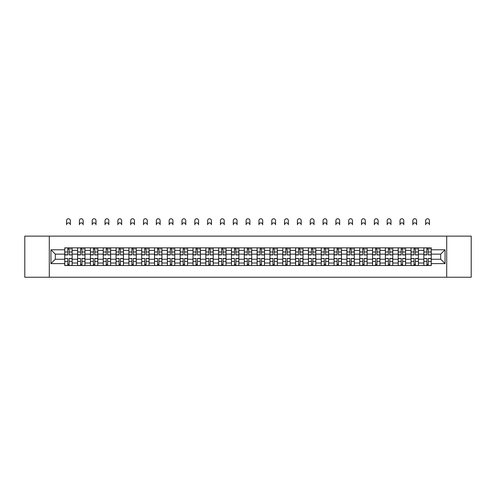 <?xml version="1.0" encoding="UTF-8"?>
<svg xmlns="http://www.w3.org/2000/svg" width="496" height="496" viewBox="0 0 496 496"><rect width="100%" height="100%" fill="white"/><g stroke="black" fill="none" stroke-linecap="round" stroke-linejoin="round"><path stroke-width="0.74" d="M446.704 277.245L471.2 277.245L471.2 236.139L24.8 236.139L24.8 277.245L446.704 277.245L446.704 236.139M77.581 265.534L77.581 250.362L72.156 250.362L72.156 265.534M72.156 250.362L72.156 247.857M77.581 250.362L77.581 247.857M84.977 247.857L84.977 265.534M90.402 265.534L90.402 247.857M97.805 247.857L97.805 265.534M103.23 265.534L103.23 247.857M110.627 247.857L110.627 265.534M116.052 265.534L116.052 247.857M123.454 247.857L123.454 265.534M128.879 265.534L128.879 247.857M136.276 247.857L136.276 265.534M141.701 265.534L141.701 247.857M149.104 247.857L149.104 265.534M154.529 265.534L154.529 247.857M161.925 247.857L161.925 265.534M167.35 265.534L167.35 247.857M174.753 247.857L174.753 265.534M180.178 265.534L180.178 247.857M187.575 247.857L187.575 265.534M193 265.534L193 247.857M200.403 247.857L200.403 265.534M205.828 265.534L205.828 247.857M213.224 247.857L213.224 265.534M218.649 265.534L218.649 247.857M226.052 247.857L226.052 265.534M231.477 265.534L231.477 247.857M238.874 247.857L238.874 265.534M244.299 265.534L244.299 247.857M251.701 247.857L251.701 265.534M257.126 265.534L257.126 247.857M264.523 247.857L264.523 265.534M269.948 265.534L269.948 247.857M277.351 247.857L277.351 265.534M282.776 265.534L282.776 247.857M290.172 247.857L290.172 265.534M295.597 265.534L295.597 247.857M303 247.857L303 265.534M308.425 265.534L308.425 247.857M315.822 247.857L315.822 265.534M321.247 265.534L321.247 247.857M328.65 247.857L328.65 265.534M334.075 265.534L334.075 247.857M341.471 247.857L341.471 265.534M346.896 265.534L346.896 247.857M354.299 247.857L354.299 265.534M359.724 265.534L359.724 247.857M367.121 247.857L367.121 265.534M372.546 265.534L372.546 247.857M379.948 247.857L379.948 265.534M385.373 265.534L385.373 247.857M392.77 247.857L392.77 265.534M398.195 265.534L398.195 247.857M405.598 247.857L405.598 265.534M411.023 265.534L411.023 247.857M418.419 247.857L418.419 265.534M423.844 265.534L423.844 247.857M423.844 259.241L418.419 259.241M411.023 259.241L405.598 259.241M398.195 259.241L392.77 259.241M385.373 259.241L379.948 259.241M372.546 259.241L367.121 259.241M359.724 259.241L354.299 259.241M346.896 259.241L341.471 259.241M334.075 259.241L328.65 259.241M321.247 259.241L315.822 259.241M308.425 259.241L303 259.241M295.597 259.241L290.172 259.241M282.776 259.241L277.351 259.241M269.948 259.241L264.523 259.241M257.126 259.241L251.701 259.241M244.299 259.241L238.874 259.241M231.477 259.241L226.052 259.241M218.649 259.241L213.224 259.241M205.828 259.241L200.403 259.241M193 259.241L187.575 259.241M180.178 259.241L174.753 259.241M167.35 259.241L161.925 259.241M154.529 259.241L149.104 259.241M141.701 259.241L136.276 259.241M128.879 259.241L123.454 259.241M116.052 259.241L110.627 259.241M103.23 259.241L97.805 259.241M90.402 259.241L84.977 259.241M77.581 259.241L72.156 259.241M423.844 254.144L418.419 254.144M411.023 254.144L405.598 254.144M398.195 254.144L392.77 254.144M385.373 254.144L379.948 254.144M372.546 254.144L367.121 254.144M359.724 254.144L354.299 254.144M346.896 254.144L341.471 254.144M334.075 254.144L328.65 254.144M321.247 254.144L315.822 254.144M308.425 254.144L303 254.144M295.597 254.144L290.172 254.144M282.776 254.144L277.351 254.144M269.948 254.144L264.523 254.144M257.126 254.144L251.701 254.144M244.299 254.144L238.874 254.144M231.477 254.144L226.052 254.144M218.649 254.144L213.224 254.144M205.828 254.144L200.403 254.144M193 254.144L187.575 254.144M180.178 254.144L174.753 254.144M167.35 254.144L161.925 254.144M154.529 254.144L149.104 254.144M141.701 254.144L136.276 254.144M128.879 254.144L123.454 254.144M116.052 254.144L110.627 254.144M103.23 254.144L97.805 254.144M90.402 254.144L84.977 254.144M77.581 254.144L72.156 254.144M55.298 259.241L64.753 259.241L64.753 254.144L55.298 254.144L55.298 259.241L50.945 263.599L50.945 249.786L64.753 249.786L64.753 254.144M431.247 254.144L431.247 259.241L440.702 259.241L440.702 254.144L431.247 254.144L431.247 247.857L64.753 247.857L64.753 249.786M431.247 249.786L445.055 249.786L445.055 263.599L431.247 263.599L431.247 259.241M64.753 259.241L64.753 265.534L431.247 265.534L431.247 263.599M64.753 263.599L50.945 263.599M49.296 277.245L49.296 236.139M69.155 264.3L67.754 264.3M67.754 249.091L69.155 249.091M81.976 264.3L80.581 264.3M80.581 249.091L81.976 249.091M94.804 264.3L93.403 264.3M93.403 249.091L94.804 249.091M107.626 264.3L106.231 264.3M106.231 249.091L107.626 249.091M120.454 264.3L119.052 264.3M119.052 249.091L120.454 249.091M133.275 264.3L131.88 264.3M131.88 249.091L133.275 249.091M146.103 264.3L144.702 264.3M144.702 249.091L146.103 249.091M158.925 264.3L157.53 264.3M157.53 249.091L158.925 249.091M171.752 264.3L170.351 264.3M170.351 249.091L171.752 249.091M184.574 264.3L183.179 264.3M183.179 249.091L184.574 249.091M197.402 264.3L196.001 264.3M196.001 249.091L197.402 249.091M210.223 264.3L208.828 264.3M208.828 249.091L210.223 249.091M223.051 264.3L221.65 264.3M221.65 249.091L223.051 249.091M235.873 264.3L234.478 264.3M234.478 249.091L235.873 249.091M248.701 264.3L247.299 264.3M247.299 249.091L248.701 249.091M261.522 264.3L260.127 264.3M260.127 249.091L261.522 249.091M274.35 264.3L272.949 264.3M272.949 249.091L274.35 249.091M287.172 264.3L285.777 264.3M285.777 249.091L287.172 249.091M299.999 264.3L298.598 264.3M298.598 249.091L299.999 249.091M312.821 264.3L311.426 264.3M311.426 249.091L312.821 249.091M325.649 264.3L324.248 264.3M324.248 249.091L325.649 249.091M338.47 264.3L337.075 264.3M337.075 249.091L338.47 249.091M351.298 264.3L349.897 264.3M349.897 249.091L351.298 249.091M364.12 264.3L362.725 264.3M362.725 249.091L364.12 249.091M376.948 264.3L375.546 264.3M375.546 249.091L376.948 249.091M389.769 264.3L388.374 264.3M388.374 249.091L389.769 249.091M402.597 264.3L401.196 264.3M401.196 249.091L402.597 249.091M415.419 264.3L414.024 264.3M414.024 249.091L415.419 249.091M428.246 264.3L426.845 264.3M426.845 249.091L428.246 249.091M50.945 249.786L55.298 254.144M440.702 259.241L445.055 263.599M440.702 254.144L445.055 249.786M70.345 224.756A1.891 1.891 0 0 0 68.454 222.865A1.891 1.891 0 0 0 66.563 224.756L66.563 220.646A1.891 1.891 0 0 1 68.454 218.755A1.891 1.891 0 0 1 70.345 220.646L70.345 224.756M69.155 254.752L72.112 254.925L69.155 254.925L69.155 247.938L72.112 247.938L70.469 247.938M72.112 254.752L72.112 247.938M67.754 249.004L69.155 249.004M70.469 249.004L71.046 249.004M66.439 247.938L64.796 247.938L64.796 254.925L67.754 254.925L67.754 247.938L70.345 247.857M64.796 247.938L66.563 247.857M67.754 258.633L64.796 258.459L67.754 258.459L67.754 265.447L64.796 265.447L66.439 265.447M64.796 258.633L64.796 265.447M69.155 264.38L67.754 264.38M70.469 265.447L72.112 265.447L72.112 258.459L69.155 258.459L69.155 265.447L66.563 265.447M72.112 265.447L70.345 265.447M83.167 224.756A1.891 1.891 0 0 0 81.276 222.865A1.891 1.891 0 0 0 79.385 224.756L79.385 220.646A1.891 1.891 0 0 1 81.276 218.755A1.891 1.891 0 0 1 83.167 220.646L83.167 224.756M81.976 254.752L84.934 254.925L81.976 254.925L81.976 247.938L84.934 247.938L83.291 247.938M84.934 254.752L84.934 247.938M80.581 249.004L81.976 249.004M83.291 249.004L83.867 249.004M79.267 247.938L77.618 247.938L77.618 254.925L80.581 254.925L80.581 247.938L83.167 247.857M77.618 247.938L79.385 247.857M95.995 224.756A1.891 1.891 0 0 0 94.104 222.865A1.891 1.891 0 0 0 92.213 224.756L92.213 220.646A1.891 1.891 0 0 1 94.104 218.755A1.891 1.891 0 0 1 95.995 220.646L95.995 224.756M94.804 254.752L97.762 254.925L94.804 254.925L94.804 247.938L97.762 247.938L96.119 247.938M97.762 254.752L97.762 247.938M93.403 249.004L94.804 249.004M96.119 249.004L96.695 249.004M92.089 247.938L90.446 247.938L90.446 254.925L93.403 254.925L93.403 247.938L95.995 247.857M90.446 247.938L92.213 247.857M80.581 258.633L77.618 258.459L80.581 258.459L80.581 265.447L77.618 265.447L79.267 265.447M77.618 258.633L77.618 265.447M81.976 264.38L80.581 264.38M83.291 265.447L84.934 265.447L84.934 258.459L81.976 258.459L81.976 265.447L79.385 265.447M84.934 265.447L83.167 265.447M93.403 258.633L90.446 258.459L93.403 258.459L93.403 265.447L90.446 265.447L92.089 265.447M90.446 258.633L90.446 265.447M94.804 264.38L93.403 264.38M96.119 265.447L97.762 265.447L97.762 258.459L94.804 258.459L94.804 265.447L92.213 265.447M97.762 265.447L95.995 265.447M108.816 224.756A1.891 1.891 0 0 0 106.925 222.865A1.891 1.891 0 0 0 105.034 224.756L105.034 220.646A1.891 1.891 0 0 1 106.925 218.755A1.891 1.891 0 0 1 108.816 220.646L108.816 224.756M107.626 254.752L110.583 254.925L107.626 254.925L107.626 247.938L110.583 247.938L108.94 247.938M110.583 254.752L110.583 247.938M106.231 249.004L107.626 249.004M108.94 249.004L109.517 249.004M104.916 247.938L103.267 247.938L103.267 254.925L106.231 254.925L106.231 247.938L108.816 247.857M103.267 247.938L105.034 247.857M121.644 224.756A1.891 1.891 0 0 0 119.753 222.865A1.891 1.891 0 0 0 117.862 224.756L117.862 220.646A1.891 1.891 0 0 1 119.753 218.755A1.891 1.891 0 0 1 121.644 220.646L121.644 224.756M120.454 254.752L123.411 254.925L120.454 254.925L120.454 247.938L123.411 247.938L121.768 247.938M123.411 254.752L123.411 247.938M119.052 249.004L120.454 249.004M121.768 249.004L122.345 249.004M117.738 247.938L116.095 247.938L116.095 254.925L119.052 254.925L119.052 247.938L121.644 247.857M116.095 247.938L117.862 247.857M134.466 224.756A1.891 1.891 0 0 0 132.575 222.865A1.891 1.891 0 0 0 130.684 224.756L130.684 220.646A1.891 1.891 0 0 1 132.575 218.755A1.891 1.891 0 0 1 134.466 220.646L134.466 224.756M133.275 254.752L136.233 254.925L133.275 254.925L133.275 247.938L136.233 247.938L134.59 247.938M136.233 254.752L136.233 247.938M131.88 249.004L133.275 249.004M134.59 249.004L135.166 249.004M130.566 247.938L128.917 247.938L128.917 254.925L131.88 254.925L131.88 247.938L134.466 247.857M128.917 247.938L130.684 247.857M106.231 258.633L103.267 258.459L106.231 258.459L106.231 265.447L103.267 265.447L104.916 265.447M103.267 258.633L103.267 265.447M107.626 264.38L106.231 264.38M108.94 265.447L110.583 265.447L110.583 258.459L107.626 258.459L107.626 265.447L105.034 265.447M110.583 265.447L108.816 265.447M119.052 258.633L116.095 258.459L119.052 258.459L119.052 265.447L116.095 265.447L117.738 265.447M116.095 258.633L116.095 265.447M120.454 264.38L119.052 264.38M121.768 265.447L123.411 265.447L123.411 258.459L120.454 258.459L120.454 265.447L117.862 265.447M123.411 265.447L121.644 265.447M131.88 258.633L128.917 258.459L131.88 258.459L131.88 265.447L128.917 265.447L130.566 265.447M128.917 258.633L128.917 265.447M133.275 264.38L131.88 264.38M134.59 265.447L136.233 265.447L136.233 258.459L133.275 258.459L133.275 265.447L130.684 265.447M136.233 265.447L134.466 265.447M147.293 224.756A1.891 1.891 0 0 0 145.402 222.865A1.891 1.891 0 0 0 143.511 224.756L143.511 220.646A1.891 1.891 0 0 1 145.402 218.755A1.891 1.891 0 0 1 147.293 220.646L147.293 224.756M146.103 254.752L149.06 254.925L146.103 254.925L146.103 247.938L149.06 247.938L147.417 247.938M149.06 254.752L149.06 247.938M144.702 249.004L146.103 249.004M147.417 249.004L147.994 249.004M143.387 247.938L141.744 247.938L141.744 254.925L144.702 254.925L144.702 247.938L147.293 247.857M141.744 247.938L143.511 247.857M144.702 258.633L141.744 258.459L144.702 258.459L144.702 265.447L141.744 265.447L143.387 265.447M141.744 258.633L141.744 265.447M146.103 264.38L144.702 264.38M147.417 265.447L149.06 265.447L149.06 258.459L146.103 258.459L146.103 265.447L143.511 265.447M149.06 265.447L147.293 265.447M160.115 224.756A1.891 1.891 0 0 0 158.224 222.865A1.891 1.891 0 0 0 156.333 224.756L156.333 220.646A1.891 1.891 0 0 1 158.224 218.755A1.891 1.891 0 0 1 160.115 220.646L160.115 224.756M158.925 254.752L161.882 254.925L158.925 254.925L158.925 247.938L161.882 247.938L160.239 247.938M161.882 254.752L161.882 247.938M157.53 249.004L158.925 249.004M160.239 249.004L160.816 249.004M156.215 247.938L154.566 247.938L154.566 254.925L157.53 254.925L157.53 247.938L160.115 247.857M154.566 247.938L156.333 247.857M157.53 258.633L154.566 258.459L157.53 258.459L157.53 265.447L154.566 265.447L156.215 265.447M154.566 258.633L154.566 265.447M158.925 264.38L157.53 264.38M160.239 265.447L161.882 265.447L161.882 258.459L158.925 258.459L158.925 265.447L156.333 265.447M161.882 265.447L160.115 265.447M172.943 224.756A1.891 1.891 0 0 0 171.052 222.865A1.891 1.891 0 0 0 169.161 224.756L169.161 220.646A1.891 1.891 0 0 1 171.052 218.755A1.891 1.891 0 0 1 172.943 220.646L172.943 224.756M171.752 254.752L174.71 254.925L171.752 254.925L171.752 247.938L174.71 247.938L173.067 247.938M174.71 254.752L174.71 247.938M170.351 249.004L171.752 249.004M173.067 249.004L173.643 249.004M169.037 247.938L167.394 247.938L167.394 254.925L170.351 254.925L170.351 247.938L172.943 247.857M167.394 247.938L169.161 247.857M170.351 258.633L167.394 258.459L170.351 258.459L170.351 265.447L167.394 265.447L169.037 265.447M167.394 258.633L167.394 265.447M171.752 264.38L170.351 264.38M173.067 265.447L174.71 265.447L174.71 258.459L171.752 258.459L171.752 265.447L169.161 265.447M174.71 265.447L172.943 265.447M185.764 224.756A1.891 1.891 0 0 0 183.873 222.865A1.891 1.891 0 0 0 181.982 224.756L181.982 220.646A1.891 1.891 0 0 1 183.873 218.755A1.891 1.891 0 0 1 185.764 220.646L185.764 224.756M184.574 254.752L187.538 254.925L184.574 254.925L184.574 247.938L187.538 247.938L185.888 247.938M187.538 254.752L187.538 247.938M183.179 249.004L184.574 249.004M185.888 249.004L186.465 249.004M181.865 247.938L180.215 247.938L180.215 254.925L183.179 254.925L183.179 247.938L185.764 247.857M180.215 247.938L181.982 247.857M183.179 258.633L180.215 258.459L183.179 258.459L183.179 265.447L180.215 265.447L181.865 265.447M180.215 258.633L180.215 265.447M184.574 264.38L183.179 264.38M185.888 265.447L187.538 265.447L187.538 258.459L184.574 258.459L184.574 265.447L181.982 265.447M187.538 265.447L185.764 265.447M198.592 224.756A1.891 1.891 0 0 0 196.701 222.865A1.891 1.891 0 0 0 194.81 224.756L194.81 220.646A1.891 1.891 0 0 1 196.701 218.755A1.891 1.891 0 0 1 198.592 220.646L198.592 224.756M197.402 254.752L200.359 254.925L197.402 254.925L197.402 247.938L200.359 247.938L198.716 247.938M200.359 254.752L200.359 247.938M196.001 249.004L197.402 249.004M198.716 249.004L199.293 249.004M194.686 247.938L193.043 247.938L193.043 254.925L196.001 254.925L196.001 247.938L198.592 247.857M193.043 247.938L194.81 247.857M196.001 258.633L193.043 258.459L196.001 258.459L196.001 265.447L193.043 265.447L194.686 265.447M193.043 258.633L193.043 265.447M197.402 264.38L196.001 264.38M198.716 265.447L200.359 265.447L200.359 258.459L197.402 258.459L197.402 265.447L194.81 265.447M200.359 265.447L198.592 265.447M211.414 224.756A1.891 1.891 0 0 0 209.523 222.865A1.891 1.891 0 0 0 207.638 224.756L207.638 220.646A1.891 1.891 0 0 1 209.523 218.755A1.891 1.891 0 0 1 211.414 220.646L211.414 224.756M210.223 254.752L213.187 254.925L210.223 254.925L210.223 247.938L213.187 247.938L211.538 247.938M213.187 254.752L213.187 247.938M208.828 249.004L210.223 249.004M211.538 249.004L212.114 249.004M207.514 247.938L205.865 247.938L205.865 254.925L208.828 254.925L208.828 247.938L211.414 247.857M205.865 247.938L207.638 247.857M208.828 258.633L205.865 258.459L208.828 258.459L208.828 265.447L205.865 265.447L207.514 265.447M205.865 258.633L205.865 265.447M210.223 264.38L208.828 264.38M211.538 265.447L213.187 265.447L213.187 258.459L210.223 258.459L210.223 265.447L207.638 265.447M213.187 265.447L211.414 265.447M224.242 224.756A1.891 1.891 0 0 0 222.351 222.865A1.891 1.891 0 0 0 220.46 224.756L220.46 220.646A1.891 1.891 0 0 1 222.351 218.755A1.891 1.891 0 0 1 224.242 220.646L224.242 224.756M223.051 254.752L226.009 254.925L223.051 254.925L223.051 247.938L226.009 247.938L224.366 247.938M226.009 254.752L226.009 247.938M221.65 249.004L223.051 249.004M224.366 249.004L224.942 249.004M220.336 247.938L218.693 247.938L218.693 254.925L221.65 254.925L221.65 247.938L224.242 247.857M218.693 247.938L220.46 247.857M221.65 258.633L218.693 258.459L221.65 258.459L221.65 265.447L218.693 265.447L220.336 265.447M218.693 258.633L218.693 265.447M223.051 264.38L221.65 264.38M224.366 265.447L226.009 265.447L226.009 258.459L223.051 258.459L223.051 265.447L220.46 265.447M226.009 265.447L224.242 265.447M237.063 224.756A1.891 1.891 0 0 0 235.172 222.865A1.891 1.891 0 0 0 233.287 224.756L233.287 220.646A1.891 1.891 0 0 1 235.172 218.755A1.891 1.891 0 0 1 237.063 220.646L237.063 224.756M235.873 254.752L238.836 254.925L235.873 254.925L235.873 247.938L238.836 247.938L237.187 247.938M238.836 254.752L238.836 247.938M234.478 249.004L235.873 249.004M237.187 249.004L237.764 249.004M233.163 247.938L231.514 247.938L231.514 254.925L234.478 254.925L234.478 247.938L237.063 247.857M231.514 247.938L233.287 247.857M234.478 258.633L231.514 258.459L234.478 258.459L234.478 265.447L231.514 265.447L233.163 265.447M231.514 258.633L231.514 265.447M235.873 264.38L234.478 264.38M237.187 265.447L238.836 265.447L238.836 258.459L235.873 258.459L235.873 265.447L233.287 265.447M238.836 265.447L237.063 265.447M249.891 224.756A1.891 1.891 0 0 0 248 222.865A1.891 1.891 0 0 0 246.109 224.756L246.109 220.646A1.891 1.891 0 0 1 248 218.755A1.891 1.891 0 0 1 249.891 220.646L249.891 224.756M248.701 254.752L251.658 254.925L248.701 254.925L248.701 247.938L251.658 247.938L250.015 247.938M251.658 254.752L251.658 247.938M247.299 249.004L248.701 249.004M250.015 249.004L250.592 249.004M245.985 247.938L244.342 247.938L244.342 254.925L247.299 254.925L247.299 247.938L249.891 247.857M244.342 247.938L246.109 247.857M247.299 258.633L244.342 258.459L247.299 258.459L247.299 265.447L244.342 265.447L245.985 265.447M244.342 258.633L244.342 265.447M248.701 264.38L247.299 264.38M250.015 265.447L251.658 265.447L251.658 258.459L248.701 258.459L248.701 265.447L246.109 265.447M251.658 265.447L249.891 265.447M262.713 224.756A1.891 1.891 0 0 0 260.828 222.865A1.891 1.891 0 0 0 258.937 224.756L258.937 220.646A1.891 1.891 0 0 1 260.828 218.755A1.891 1.891 0 0 1 262.713 220.646L262.713 224.756M261.522 254.752L264.486 254.925L261.522 254.925L261.522 247.938L264.486 247.938L262.837 247.938M264.486 254.752L264.486 247.938M260.127 249.004L261.522 249.004M262.837 249.004L263.413 249.004M258.813 247.938L257.164 247.938L257.164 254.925L260.127 254.925L260.127 247.938L262.713 247.857M257.164 247.938L258.937 247.857M260.127 258.633L257.164 258.459L260.127 258.459L260.127 265.447L257.164 265.447L258.813 265.447M257.164 258.633L257.164 265.447M261.522 264.38L260.127 264.38M262.837 265.447L264.486 265.447L264.486 258.459L261.522 258.459L261.522 265.447L258.937 265.447M264.486 265.447L262.713 265.447M275.54 224.756A1.891 1.891 0 0 0 273.649 222.865A1.891 1.891 0 0 0 271.758 224.756L271.758 220.646A1.891 1.891 0 0 1 273.649 218.755A1.891 1.891 0 0 1 275.54 220.646L275.54 224.756M274.35 254.752L277.307 254.925L274.35 254.925L274.35 247.938L277.307 247.938L275.664 247.938M277.307 254.752L277.307 247.938M272.949 249.004L274.35 249.004M275.664 249.004L276.241 249.004M271.634 247.938L269.991 247.938L269.991 254.925L272.949 254.925L272.949 247.938L275.54 247.857M269.991 247.938L271.758 247.857M272.949 258.633L269.991 258.459L272.949 258.459L272.949 265.447L269.991 265.447L271.634 265.447M269.991 258.633L269.991 265.447M274.35 264.38L272.949 264.38M275.664 265.447L277.307 265.447L277.307 258.459L274.35 258.459L274.35 265.447L271.758 265.447M277.307 265.447L275.54 265.447M288.362 224.756A1.891 1.891 0 0 0 286.477 222.865A1.891 1.891 0 0 0 284.586 224.756L284.586 220.646A1.891 1.891 0 0 1 286.477 218.755A1.891 1.891 0 0 1 288.362 220.646L288.362 224.756M287.172 254.752L290.135 254.925L287.172 254.925L287.172 247.938L290.135 247.938L288.486 247.938M290.135 254.752L290.135 247.938M285.777 249.004L287.172 249.004M288.486 249.004L289.063 249.004M284.462 247.938L282.813 247.938L282.813 254.925L285.777 254.925L285.777 247.938L288.362 247.857M282.813 247.938L284.586 247.857M285.777 258.633L282.813 258.459L285.777 258.459L285.777 265.447L282.813 265.447L284.462 265.447M282.813 258.633L282.813 265.447M287.172 264.38L285.777 264.38M288.486 265.447L290.135 265.447L290.135 258.459L287.172 258.459L287.172 265.447L284.586 265.447M290.135 265.447L288.362 265.447M301.19 224.756A1.891 1.891 0 0 0 299.299 222.865A1.891 1.891 0 0 0 297.408 224.756L297.408 220.646A1.891 1.891 0 0 1 299.299 218.755A1.891 1.891 0 0 1 301.19 220.646L301.19 224.756M299.999 254.752L302.957 254.925L299.999 254.925L299.999 247.938L302.957 247.938L301.314 247.938M302.957 254.752L302.957 247.938M298.598 249.004L299.999 249.004M301.314 249.004L301.89 249.004M297.284 247.938L295.641 247.938L295.641 254.925L298.598 254.925L298.598 247.938L301.19 247.857M295.641 247.938L297.408 247.857M298.598 258.633L295.641 258.459L298.598 258.459L298.598 265.447L295.641 265.447L297.284 265.447M295.641 258.633L295.641 265.447M299.999 264.38L298.598 264.38M301.314 265.447L302.957 265.447L302.957 258.459L299.999 258.459L299.999 265.447L297.408 265.447M302.957 265.447L301.19 265.447M314.018 224.756A1.891 1.891 0 0 0 312.127 222.865A1.891 1.891 0 0 0 310.236 224.756L310.236 220.646A1.891 1.891 0 0 1 312.127 218.755A1.891 1.891 0 0 1 314.018 220.646L314.018 224.756M312.821 254.752L315.785 254.925L312.821 254.925L312.821 247.938L315.785 247.938L314.135 247.938M315.785 254.752L315.785 247.938M311.426 249.004L312.821 249.004M314.135 249.004L314.712 249.004M310.112 247.938L308.462 247.938L308.462 254.925L311.426 254.925L311.426 247.938L314.018 247.857M308.462 247.938L310.236 247.857M311.426 258.633L308.462 258.459L311.426 258.459L311.426 265.447L308.462 265.447L310.112 265.447M308.462 258.633L308.462 265.447M312.821 264.38L311.426 264.38M314.135 265.447L315.785 265.447L315.785 258.459L312.821 258.459L312.821 265.447L310.236 265.447M315.785 265.447L314.018 265.447M326.839 224.756A1.891 1.891 0 0 0 324.948 222.865A1.891 1.891 0 0 0 323.057 224.756L323.057 220.646A1.891 1.891 0 0 1 324.948 218.755A1.891 1.891 0 0 1 326.839 220.646L326.839 224.756M325.649 254.752L328.606 254.925L325.649 254.925L325.649 247.938L328.606 247.938L326.963 247.938M328.606 254.752L328.606 247.938M324.248 249.004L325.649 249.004M326.963 249.004L327.54 249.004M322.933 247.938L321.29 247.938L321.29 254.925L324.248 254.925L324.248 247.938L326.839 247.857M321.29 247.938L323.057 247.857M324.248 258.633L321.29 258.459L324.248 258.459L324.248 265.447L321.29 265.447L322.933 265.447M321.29 258.633L321.29 265.447M325.649 264.38L324.248 264.38M326.963 265.447L328.606 265.447L328.606 258.459L325.649 258.459L325.649 265.447L323.057 265.447M328.606 265.447L326.839 265.447M339.667 224.756A1.891 1.891 0 0 0 337.776 222.865A1.891 1.891 0 0 0 335.885 224.756L335.885 220.646A1.891 1.891 0 0 1 337.776 218.755A1.891 1.891 0 0 1 339.667 220.646L339.667 224.756M338.47 254.752L341.434 254.925L338.47 254.925L338.47 247.938L341.434 247.938L339.785 247.938M341.434 254.752L341.434 247.938M337.075 249.004L338.47 249.004M339.785 249.004L340.361 249.004M335.761 247.938L334.118 247.938L334.118 254.925L337.075 254.925L337.075 247.938L339.667 247.857M334.118 247.938L335.885 247.857M337.075 258.633L334.118 258.459L337.075 258.459L337.075 265.447L334.118 265.447L335.761 265.447M334.118 258.633L334.118 265.447M338.47 264.38L337.075 264.38M339.785 265.447L341.434 265.447L341.434 258.459L338.47 258.459L338.47 265.447L335.885 265.447M341.434 265.447L339.667 265.447M352.489 224.756A1.891 1.891 0 0 0 350.598 222.865A1.891 1.891 0 0 0 348.707 224.756L348.707 220.646A1.891 1.891 0 0 1 350.598 218.755A1.891 1.891 0 0 1 352.489 220.646L352.489 224.756M351.298 254.752L354.256 254.925L351.298 254.925L351.298 247.938L354.256 247.938L352.613 247.938M354.256 254.752L354.256 247.938M349.897 249.004L351.298 249.004M352.613 249.004L353.189 249.004M348.583 247.938L346.94 247.938L346.94 254.925L349.897 254.925L349.897 247.938L352.489 247.857M346.94 247.938L348.707 247.857M349.897 258.633L346.94 258.459L349.897 258.459L349.897 265.447L346.94 265.447L348.583 265.447M346.94 258.633L346.94 265.447M351.298 264.38L349.897 264.38M352.613 265.447L354.256 265.447L354.256 258.459L351.298 258.459L351.298 265.447L348.707 265.447M354.256 265.447L352.489 265.447M365.316 224.756A1.891 1.891 0 0 0 363.425 222.865A1.891 1.891 0 0 0 361.534 224.756L361.534 220.646A1.891 1.891 0 0 1 363.425 218.755A1.891 1.891 0 0 1 365.316 220.646L365.316 224.756M364.12 254.752L367.083 254.925L364.12 254.925L364.12 247.938L367.083 247.938L365.434 247.938M367.083 254.752L367.083 247.938M362.725 249.004L364.12 249.004M365.434 249.004L366.011 249.004M361.41 247.938L359.767 247.938L359.767 254.925L362.725 254.925L362.725 247.938L365.316 247.857M359.767 247.938L361.534 247.857M362.725 258.633L359.767 258.459L362.725 258.459L362.725 265.447L359.767 265.447L361.41 265.447M359.767 258.633L359.767 265.447M364.12 264.38L362.725 264.38M365.434 265.447L367.083 265.447L367.083 258.459L364.12 258.459L364.12 265.447L361.534 265.447M367.083 265.447L365.316 265.447M378.138 224.756A1.891 1.891 0 0 0 376.247 222.865A1.891 1.891 0 0 0 374.356 224.756L374.356 220.646A1.891 1.891 0 0 1 376.247 218.755A1.891 1.891 0 0 1 378.138 220.646L378.138 224.756M376.948 254.752L379.905 254.925L376.948 254.925L376.948 247.938L379.905 247.938L378.262 247.938M379.905 254.752L379.905 247.938M375.546 249.004L376.948 249.004M378.262 249.004L378.839 249.004M374.232 247.938L372.589 247.938L372.589 254.925L375.546 254.925L375.546 247.938L378.138 247.857M372.589 247.938L374.356 247.857M375.546 258.633L372.589 258.459L375.546 258.459L375.546 265.447L372.589 265.447L374.232 265.447M372.589 258.633L372.589 265.447M376.948 264.38L375.546 264.38M378.262 265.447L379.905 265.447L379.905 258.459L376.948 258.459L376.948 265.447L374.356 265.447M379.905 265.447L378.138 265.447M390.966 224.756A1.891 1.891 0 0 0 389.075 222.865A1.891 1.891 0 0 0 387.184 224.756L387.184 220.646A1.891 1.891 0 0 1 389.075 218.755A1.891 1.891 0 0 1 390.966 220.646L390.966 224.756M389.769 254.752L392.733 254.925L389.769 254.925L389.769 247.938L392.733 247.938L391.084 247.938M392.733 254.752L392.733 247.938M388.374 249.004L389.769 249.004M391.084 249.004L391.66 249.004M387.06 247.938L385.417 247.938L385.417 254.925L388.374 254.925L388.374 247.938L390.966 247.857M385.417 247.938L387.184 247.857M388.374 258.633L385.417 258.459L388.374 258.459L388.374 265.447L385.417 265.447L387.06 265.447M385.417 258.633L385.417 265.447M389.769 264.38L388.374 264.38M391.084 265.447L392.733 265.447L392.733 258.459L389.769 258.459L389.769 265.447L387.184 265.447M392.733 265.447L390.966 265.447M403.787 224.756A1.891 1.891 0 0 0 401.896 222.865A1.891 1.891 0 0 0 400.005 224.756L400.005 220.646A1.891 1.891 0 0 1 401.896 218.755A1.891 1.891 0 0 1 403.787 220.646L403.787 224.756M402.597 254.752L405.554 254.925L402.597 254.925L402.597 247.938L405.554 247.938L403.911 247.938M405.554 254.752L405.554 247.938M401.196 249.004L402.597 249.004M403.911 249.004L404.488 249.004M399.881 247.938L398.238 247.938L398.238 254.925L401.196 254.925L401.196 247.938L403.787 247.857M398.238 247.938L400.005 247.857M401.196 258.633L398.238 258.459L401.196 258.459L401.196 265.447L398.238 265.447L399.881 265.447M398.238 258.633L398.238 265.447M402.597 264.38L401.196 264.38M403.911 265.447L405.554 265.447L405.554 258.459L402.597 258.459L402.597 265.447L400.005 265.447M405.554 265.447L403.787 265.447M416.615 224.756A1.891 1.891 0 0 0 414.724 222.865A1.891 1.891 0 0 0 412.833 224.756L412.833 220.646A1.891 1.891 0 0 1 414.724 218.755A1.891 1.891 0 0 1 416.615 220.646L416.615 224.756M415.419 254.752L418.382 254.925L415.419 254.925L415.419 247.938L418.382 247.938L416.733 247.938M418.382 254.752L418.382 247.938M414.024 249.004L415.419 249.004M416.733 249.004L417.31 249.004M412.709 247.938L411.066 247.938L411.066 254.925L414.024 254.925L414.024 247.938L416.615 247.857M411.066 247.938L412.833 247.857M414.024 258.633L411.066 258.459L414.024 258.459L414.024 265.447L411.066 265.447L412.709 265.447M411.066 258.633L411.066 265.447M415.419 264.38L414.024 264.38M416.733 265.447L418.382 265.447L418.382 258.459L415.419 258.459L415.419 265.447L412.833 265.447M418.382 265.447L416.615 265.447M429.437 224.756A1.891 1.891 0 0 0 427.546 222.865A1.891 1.891 0 0 0 425.655 224.756L425.655 220.646A1.891 1.891 0 0 1 427.546 218.755A1.891 1.891 0 0 1 429.437 220.646L429.437 224.756M428.246 254.752L431.204 254.925L428.246 254.925L428.246 247.938L431.204 247.938L429.561 247.938M431.204 254.752L431.204 247.938M426.845 249.004L428.246 249.004M429.561 249.004L430.137 249.004M425.531 247.938L423.888 247.938L423.888 254.925L426.845 254.925L426.845 247.938L429.437 247.857M423.888 247.938L425.655 247.857M426.845 258.633L423.888 258.459L426.845 258.459L426.845 265.447L423.888 265.447L425.531 265.447M423.888 258.633L423.888 265.447M428.246 264.38L426.845 264.38M429.561 265.447L431.204 265.447L431.204 258.459L428.246 258.459L428.246 265.447L425.655 265.447M431.204 265.447L429.437 265.447M411.023 250.362L405.598 250.362M398.195 250.362L392.77 250.362M385.373 250.362L379.948 250.362M372.546 250.362L367.121 250.362M359.724 250.362L354.299 250.362M346.896 250.362L341.471 250.362M334.075 250.362L328.65 250.362M321.247 250.362L315.822 250.362M308.425 250.362L303 250.362M295.597 250.362L290.172 250.362M282.776 250.362L277.351 250.362M269.948 250.362L264.523 250.362M257.126 250.362L251.701 250.362M244.299 250.362L238.874 250.362M231.477 250.362L226.052 250.362M218.649 250.362L213.224 250.362M205.828 250.362L200.403 250.362M193 250.362L187.575 250.362M180.178 250.362L174.753 250.362M167.35 250.362L161.925 250.362M154.529 250.362L149.104 250.362M141.701 250.362L136.276 250.362M128.879 250.362L123.454 250.362M116.052 250.362L110.627 250.362M103.23 250.362L97.805 250.362M90.402 250.362L84.977 250.362M423.844 250.362L418.419 250.362M411.023 263.023L405.598 263.023M398.195 263.023L392.77 263.023M385.373 263.023L379.948 263.023M372.546 263.023L367.121 263.023M359.724 263.023L354.299 263.023M346.896 263.023L341.471 263.023M334.075 263.023L328.65 263.023M321.247 263.023L315.822 263.023M308.425 263.023L303 263.023M295.597 263.023L290.172 263.023M282.776 263.023L277.351 263.023M269.948 263.023L264.523 263.023M257.126 263.023L251.701 263.023M244.299 263.023L238.874 263.023M231.477 263.023L226.052 263.023M218.649 263.023L213.224 263.023M205.828 263.023L200.403 263.023M193 263.023L187.575 263.023M180.178 263.023L174.753 263.023M167.35 263.023L161.925 263.023M154.529 263.023L149.104 263.023M141.701 263.023L136.276 263.023M128.879 263.023L123.454 263.023M116.052 263.023L110.627 263.023M103.23 263.023L97.805 263.023M90.402 263.023L84.977 263.023M77.581 263.023L72.156 263.023M423.844 263.023L418.419 263.023M69.155 251.974L72.112 251.974M64.796 254.752L67.754 254.752M64.796 251.974L67.754 251.974M67.754 261.411L64.796 261.411M72.112 258.633L69.155 258.633M72.112 261.411L69.155 261.411M81.976 251.974L84.934 251.974M77.618 254.752L80.581 254.752M77.618 251.974L80.581 251.974M94.804 251.974L97.762 251.974M90.446 254.752L93.403 254.752M90.446 251.974L93.403 251.974M80.581 261.411L77.618 261.411M84.934 258.633L81.976 258.633M84.934 261.411L81.976 261.411M93.403 261.411L90.446 261.411M97.762 258.633L94.804 258.633M97.762 261.411L94.804 261.411M107.626 251.974L110.583 251.974M103.267 254.752L106.231 254.752M103.267 251.974L106.231 251.974M120.454 251.974L123.411 251.974M116.095 254.752L119.052 254.752M116.095 251.974L119.052 251.974M133.275 251.974L136.233 251.974M128.917 254.752L131.88 254.752M128.917 251.974L131.88 251.974M106.231 261.411L103.267 261.411M110.583 258.633L107.626 258.633M110.583 261.411L107.626 261.411M119.052 261.411L116.095 261.411M123.411 258.633L120.454 258.633M123.411 261.411L120.454 261.411M131.88 261.411L128.917 261.411M136.233 258.633L133.275 258.633M136.233 261.411L133.275 261.411M146.103 251.974L149.06 251.974M141.744 254.752L144.702 254.752M141.744 251.974L144.702 251.974M144.702 261.411L141.744 261.411M149.06 258.633L146.103 258.633M149.06 261.411L146.103 261.411M158.925 251.974L161.882 251.974M154.566 254.752L157.53 254.752M154.566 251.974L157.53 251.974M157.53 261.411L154.566 261.411M161.882 258.633L158.925 258.633M161.882 261.411L158.925 261.411M171.752 251.974L174.71 251.974M167.394 254.752L170.351 254.752M167.394 251.974L170.351 251.974M170.351 261.411L167.394 261.411M174.71 258.633L171.752 258.633M174.71 261.411L171.752 261.411M184.574 251.974L187.538 251.974M180.215 254.752L183.179 254.752M180.215 251.974L183.179 251.974M183.179 261.411L180.215 261.411M187.538 258.633L184.574 258.633M187.538 261.411L184.574 261.411M197.402 251.974L200.359 251.974M193.043 254.752L196.001 254.752M193.043 251.974L196.001 251.974M196.001 261.411L193.043 261.411M200.359 258.633L197.402 258.633M200.359 261.411L197.402 261.411M210.223 251.974L213.187 251.974M205.865 254.752L208.828 254.752M205.865 251.974L208.828 251.974M208.828 261.411L205.865 261.411M213.187 258.633L210.223 258.633M213.187 261.411L210.223 261.411M223.051 251.974L226.009 251.974M218.693 254.752L221.65 254.752M218.693 251.974L221.65 251.974M221.65 261.411L218.693 261.411M226.009 258.633L223.051 258.633M226.009 261.411L223.051 261.411M235.873 251.974L238.836 251.974M231.514 254.752L234.478 254.752M231.514 251.974L234.478 251.974M234.478 261.411L231.514 261.411M238.836 258.633L235.873 258.633M238.836 261.411L235.873 261.411M248.701 251.974L251.658 251.974M244.342 254.752L247.299 254.752M244.342 251.974L247.299 251.974M247.299 261.411L244.342 261.411M251.658 258.633L248.701 258.633M251.658 261.411L248.701 261.411M261.522 251.974L264.486 251.974M257.164 254.752L260.127 254.752M257.164 251.974L260.127 251.974M260.127 261.411L257.164 261.411M264.486 258.633L261.522 258.633M264.486 261.411L261.522 261.411M274.35 251.974L277.307 251.974M269.991 254.752L272.949 254.752M269.991 251.974L272.949 251.974M272.949 261.411L269.991 261.411M277.307 258.633L274.35 258.633M277.307 261.411L274.35 261.411M287.172 251.974L290.135 251.974M282.813 254.752L285.777 254.752M282.813 251.974L285.777 251.974M285.777 261.411L282.813 261.411M290.135 258.633L287.172 258.633M290.135 261.411L287.172 261.411M299.999 251.974L302.957 251.974M295.641 254.752L298.598 254.752M295.641 251.974L298.598 251.974M298.598 261.411L295.641 261.411M302.957 258.633L299.999 258.633M302.957 261.411L299.999 261.411M312.821 251.974L315.785 251.974M308.462 254.752L311.426 254.752M308.462 251.974L311.426 251.974M311.426 261.411L308.462 261.411M315.785 258.633L312.821 258.633M315.785 261.411L312.821 261.411M325.649 251.974L328.606 251.974M321.29 254.752L324.248 254.752M321.29 251.974L324.248 251.974M324.248 261.411L321.29 261.411M328.606 258.633L325.649 258.633M328.606 261.411L325.649 261.411M338.47 251.974L341.434 251.974M334.118 254.752L337.075 254.752M334.118 251.974L337.075 251.974M337.075 261.411L334.118 261.411M341.434 258.633L338.47 258.633M341.434 261.411L338.47 261.411M351.298 251.974L354.256 251.974M346.94 254.752L349.897 254.752M346.94 251.974L349.897 251.974M349.897 261.411L346.94 261.411M354.256 258.633L351.298 258.633M354.256 261.411L351.298 261.411M364.12 251.974L367.083 251.974M359.767 254.752L362.725 254.752M359.767 251.974L362.725 251.974M362.725 261.411L359.767 261.411M367.083 258.633L364.12 258.633M367.083 261.411L364.12 261.411M376.948 251.974L379.905 251.974M372.589 254.752L375.546 254.752M372.589 251.974L375.546 251.974M375.546 261.411L372.589 261.411M379.905 258.633L376.948 258.633M379.905 261.411L376.948 261.411M389.769 251.974L392.733 251.974M385.417 254.752L388.374 254.752M385.417 251.974L388.374 251.974M388.374 261.411L385.417 261.411M392.733 258.633L389.769 258.633M392.733 261.411L389.769 261.411M402.597 251.974L405.554 251.974M398.238 254.752L401.196 254.752M398.238 251.974L401.196 251.974M401.196 261.411L398.238 261.411M405.554 258.633L402.597 258.633M405.554 261.411L402.597 261.411M415.419 251.974L418.382 251.974M411.066 254.752L414.024 254.752M411.066 251.974L414.024 251.974M414.024 261.411L411.066 261.411M418.382 258.633L415.419 258.633M418.382 261.411L415.419 261.411M428.246 251.974L431.204 251.974M423.888 254.752L426.845 254.752M423.888 251.974L426.845 251.974M426.845 261.411L423.888 261.411M431.204 258.633L428.246 258.633M431.204 261.411L428.246 261.411"/></g></svg>
